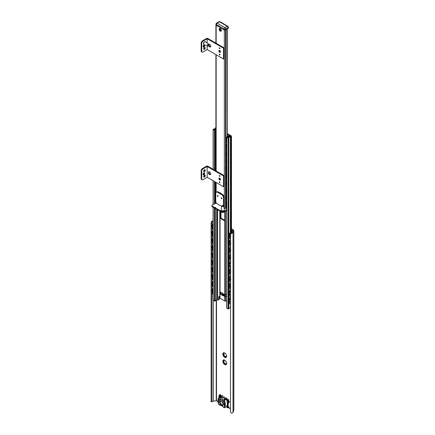 <?xml version="1.0" encoding="UTF-8"?>
<svg xmlns="http://www.w3.org/2000/svg" width="435" height="435" viewBox="0 0 435 435"><rect width="100%" height="100%" fill="white"/><g stroke="black" fill="none" stroke-linecap="round" stroke-linejoin="round"><path stroke-width="0.65" d="M231.485 228.881L233.524 230.061A1.104 0.636 180 0 1 233.845 230.506A1.104 0.636 180 0 1 233.807 230.675L233.019 232.377A2.643 1.528 180 0 1 231.621 233.35L231.556 232.817A1.816 1.049 0 0 0 232.219 232.252L233.019 230.506L231.485 229.555M223.356 353.715A2.751 1.588 -120 0 0 223.372 354.019L223.574 354.286A0.772 0.446 60 0 1 224.204 354.938A0.772 0.446 60 0 1 224.117 355.645A0.772 0.446 60 0 1 224.107 355.656L223.672 355.906M224.09 355.661L224.117 355.939A2.751 1.588 -120 0 0 224.558 356.482M224.857 356.314A0.772 0.446 60 0 1 224.917 356.265A0.772 0.446 60 0 1 225.303 356.303A0.772 0.446 60 0 1 225.836 357.097L225.906 357.646A2.751 1.588 60 0 1 225.46 357.684L225.303 356.303L223.976 356.825A2.751 1.588 60 0 1 223.53 356.276L224.117 355.645M224.199 352.828A0.772 0.446 60 0 1 224.204 353.476A0.772 0.446 60 0 1 224.117 353.557A0.772 0.446 60 0 1 224.107 353.563L223.53 352.709A2.751 1.588 60 0 1 223.976 352.671L224.15 352.818A2.615 1.512 60 0 1 225.286 353.47L225.46 353.524A2.751 1.588 60 0 1 225.906 354.079L225.961 354.308A2.615 1.512 60 0 1 226.526 355.77L226.651 355.993A2.751 1.588 60 0 1 226.651 356.586L226.401 356.205L225.993 357.331M224.199 360.022A0.772 0.446 60 0 1 224.204 360.669A0.772 0.446 60 0 1 224.117 360.751A0.772 0.446 60 0 1 224.107 360.756L223.53 359.903A2.751 1.588 60 0 1 223.976 359.865L224.15 360.011A2.615 1.512 60 0 1 225.286 360.669L225.46 360.724A2.751 1.588 60 0 1 225.906 361.273L225.961 361.501A2.615 1.512 60 0 1 226.526 362.969L226.651 363.192A2.751 1.588 60 0 1 226.651 363.785L226.401 363.399L225.906 364.84A2.751 1.588 60 0 1 225.46 364.878L225.303 363.497A0.772 0.446 60 0 1 225.836 364.296L225.993 364.525M223.356 360.909A2.751 1.588 -120 0 0 223.372 361.219L223.574 361.48A0.772 0.446 60 0 1 224.204 362.132A0.772 0.446 60 0 1 224.117 362.844A0.772 0.446 60 0 1 224.107 362.85L223.672 363.1M224.09 362.861L224.117 363.133A2.751 1.588 -120 0 0 224.558 363.682M224.857 363.508A0.772 0.446 60 0 1 224.917 363.459A0.772 0.446 60 0 1 225.303 363.497L223.976 364.024A2.751 1.588 60 0 1 223.53 363.47L224.117 362.844M222.91 361.779A2.615 1.512 60 0 0 223.476 363.241L224.204 362.132L222.791 361.556A2.751 1.588 60 0 1 222.791 360.963L224.204 360.669M226.657 363.693L226.401 363.399M226.657 356.499L226.401 356.205M222.91 354.579A2.615 1.512 60 0 0 223.476 356.047L224.204 354.938L222.791 354.356A2.751 1.588 60 0 1 222.791 353.764L224.204 353.476M226.526 363.867A2.615 1.512 60 0 1 225.961 364.671M225.286 364.731A2.615 1.512 60 0 1 224.15 364.079M225.286 357.537A2.615 1.512 60 0 1 224.15 356.879M222.91 353.682A2.615 1.512 60 0 1 223.476 352.877M212.302 401.603L211.937 401.326L212.302 401.603A1.816 1.049 180 0 1 213.286 401.217L216.233 400.76L217.881 401.597M228.408 407.677L230.479 408.873M222.91 360.881A2.615 1.512 60 0 1 223.476 360.071M226.526 356.667A2.615 1.512 60 0 1 225.961 357.478M211.111 401.287L211.111 223.193L211.937 223.226L211.937 401.326L211.111 401.287L211.377 401.565M211.937 223.226L212.302 221.703L211.377 221.665L211.111 223.193M213.112 221.35A1.816 1.049 0 0 0 212.302 221.703M233.807 410.243A1.104 0.636 0 0 1 233.845 410.406A1.104 0.636 0 0 1 233.807 410.569L233.019 412.271A2.643 1.528 0 0 1 231.621 413.25L230.501 412.206M230.485 412.119L230.534 234.405L231.621 233.35M230.479 412.027L230.534 234.405M211.377 221.665A2.643 1.528 180 0 1 213.068 220.86L213.112 220.855M231.556 232.817L230.479 233.932M221.002 193.597A1.544 0.892 -120 0 0 220.24 192.797L220.24 192.797A1.544 0.892 -120 0 0 219.474 192.716M219.757 192.879A1.267 0.734 60 0 1 219.8 192.846A1.267 0.734 60 0 1 220.344 192.863M225.634 29.933A1.104 0.636 180 0 1 225.575 29.966L225.499 30.01A0.826 0.478 180 0 1 224.329 30.01L216.151 25.29A0.826 0.478 180 0 1 215.907 24.953A0.826 0.478 180 0 1 216.021 24.713M220.072 31.048A1.544 0.892 -120 0 0 221.328 30.532A1.544 0.892 -120 0 0 220.24 28.639A1.544 0.892 -120 0 0 219.164 29.471M221.328 30.406A1.267 0.734 60 0 1 221.067 30.885A1.267 0.734 60 0 1 220.92 30.934M219.686 28.792A1.267 0.734 60 0 1 219.8 28.688A1.267 0.734 60 0 1 220.344 28.705M227.19 136.748L227.016 29.167M224.96 208.251A0.826 0.478 0 0 0 225.499 208.109L225.575 208.066A1.104 0.636 0 0 0 225.885 207.718A1.544 0.892 180 0 1 226.097 207.392M215.907 201.394L215.907 203.053A0.826 0.478 0 0 0 215.988 203.259M202.324 40.917A1.653 0.952 120 0 0 201.155 42.94L201.155 51.036A1.653 0.952 120 0 0 201.497 51.792L202.079 52.129A1.653 0.952 -60 0 1 201.737 51.373L201.737 43.282A1.653 0.952 -60 0 1 202.906 41.254L207.19 38.78L207.19 43.147L207.19 38.78L223.552 48.225L224.134 47.888L207.778 38.443A0.826 0.478 0 0 0 206.609 38.443L202.324 40.917L202.906 41.254M223.552 48.225L223.552 59.019L207.19 49.574L202.906 52.048A1.653 0.952 -60 0 1 202.079 52.129M203.879 47.013A1.131 0.652 -60 0 1 203.319 47.067A1.131 0.652 -60 0 1 203.319 45.767A1.131 0.652 -60 0 1 204.445 45.115A1.131 0.652 -60 0 1 204.619 46.018A1.131 0.652 -60 0 1 203.879 47.013M204.466 49.372A1.131 0.652 -60 0 1 203.901 49.432A1.131 0.652 -60 0 1 203.901 48.127A1.131 0.652 -60 0 1 205.032 47.475A1.131 0.652 -60 0 1 205.206 48.377A1.131 0.652 -60 0 1 204.466 49.372M220.001 48.296L219.767 47.893M219.653 47.806A0.517 0.299 60 0 1 219.653 48.649A0.517 0.299 60 0 1 219.653 47.806M219.767 54.19L220.001 54.593M219.653 54.946A0.517 0.299 60 0 1 219.653 54.103A0.517 0.299 60 0 1 219.653 54.946M209.05 44.022A1.653 0.952 -120 0 0 210.11 46.54A1.653 0.952 -120 0 0 210.594 46.697M208.523 44.261A1.653 0.952 60 0 1 208.702 44.098A1.653 0.952 60 0 1 210.355 45.05A1.653 0.952 60 0 1 210.355 46.958A1.653 0.952 60 0 1 209.529 46.877A1.653 0.952 60 0 1 208.534 45.67M219.463 50.368A1.131 0.652 -120 0 0 220.24 51.961A1.131 0.652 -120 0 0 220.431 52.042M219.653 52.298A1.131 0.652 60 0 1 218.919 51.303A1.131 0.652 60 0 1 219.093 50.395A1.131 0.652 60 0 1 220.219 51.047A1.131 0.652 60 0 1 220.219 52.352A1.131 0.652 60 0 1 219.653 52.298M203.107 46.757A1.131 0.652 120 0 0 203.297 46.675A1.131 0.652 120 0 0 204.075 45.088M203.689 49.122A1.131 0.652 120 0 0 203.879 49.035A1.131 0.652 120 0 0 204.657 47.448M207.19 49.574L207.19 45.844L207.19 49.574M223.552 59.019L224.134 58.681L224.134 47.888M204.662 41.82A1.653 0.952 -60 0 1 205.489 41.738A1.653 0.952 -60 0 1 205.565 41.793L208.561 44.288A0.984 0.566 -60 0 0 208.022 44.305A0.984 0.566 -60 0 0 207.37 45.218A0.984 0.566 -60 0 0 207.582 45.985L203.923 44.636A1.653 0.952 -60 0 1 203.836 44.598A1.653 0.952 -60 0 1 203.58 43.272A1.653 0.952 -60 0 1 204.662 41.82M223.552 175.952L207.19 166.507L207.19 177.301L223.552 186.745L223.552 175.952L224.134 175.615L207.778 166.17A0.826 0.478 0 0 0 206.609 166.17L202.324 168.644A1.653 0.952 120 0 0 201.155 170.667L201.155 178.763A1.653 0.952 120 0 0 201.497 179.519L202.079 179.856A1.653 0.952 -60 0 1 201.737 179.1L201.737 171.009A1.653 0.952 -60 0 1 202.906 168.981L207.19 166.507L207.19 177.301L202.906 179.775A1.653 0.952 -60 0 1 202.079 179.856M203.879 174.739A1.131 0.652 -60 0 1 203.319 174.794A1.131 0.652 -60 0 1 203.319 173.494A1.131 0.652 -60 0 1 204.445 172.842A1.131 0.652 -60 0 1 204.619 173.744A1.131 0.652 -60 0 1 203.879 174.739M204.466 177.099A1.131 0.652 -60 0 1 203.901 177.159A1.131 0.652 -60 0 1 203.901 175.854A1.131 0.652 -60 0 1 205.032 175.202A1.131 0.652 -60 0 1 205.206 176.104A1.131 0.652 -60 0 1 204.466 177.099M204.466 171.705A1.131 0.652 -60 0 1 203.901 171.76A1.131 0.652 -60 0 1 203.901 170.455A1.131 0.652 -60 0 1 205.032 169.802A1.131 0.652 -60 0 1 205.206 170.71A1.131 0.652 -60 0 1 204.466 171.705M220.001 176.023L219.767 175.62M219.653 175.533A0.517 0.299 60 0 1 219.653 176.376A0.517 0.299 60 0 1 219.653 175.533M219.767 181.917L220.001 182.319M219.653 182.673A0.517 0.299 60 0 1 219.653 181.83A0.517 0.299 60 0 1 219.653 182.673M209.05 171.749A1.653 0.952 -120 0 0 210.11 174.266A1.653 0.952 -120 0 0 210.594 174.424M209.529 174.604A1.653 0.952 60 0 1 208.447 173.146A1.653 0.952 60 0 1 208.702 171.825A1.653 0.952 60 0 1 210.355 172.777A1.653 0.952 60 0 1 210.355 174.685A1.653 0.952 60 0 1 209.529 174.604M219.463 178.094A1.131 0.652 -120 0 0 220.24 179.688A1.131 0.652 -120 0 0 220.431 179.769M219.653 180.025A1.131 0.652 60 0 1 218.919 179.03A1.131 0.652 60 0 1 219.093 178.122A1.131 0.652 60 0 1 220.219 178.774A1.131 0.652 60 0 1 220.219 180.079A1.131 0.652 60 0 1 219.653 180.025M203.107 174.484A1.131 0.652 120 0 0 203.297 174.402A1.131 0.652 120 0 0 204.075 172.815M203.689 176.849A1.131 0.652 120 0 0 203.879 176.762A1.131 0.652 120 0 0 204.657 175.174M203.689 171.45A1.131 0.652 120 0 0 203.879 171.368A1.131 0.652 120 0 0 204.657 169.775M223.552 186.745L224.134 186.408L224.134 175.615M217.821 195.63L218.055 196.038M218.076 196.18A0.517 0.299 60 0 1 217.342 195.755A0.517 0.299 60 0 1 218.076 196.18M221.953 198.284L221.719 197.881M221.236 198.007A0.517 0.299 60 0 1 221.953 198.534A0.517 0.299 60 0 1 221.236 198.007M215.564 208.224A0.549 0.315 0 0 0 214.787 208.224L214.787 207.549A0.549 0.315 180 0 1 215.564 208.001L215.564 208.675L221.605 212.16A1.653 0.952 0 0 0 223.938 212.16L223.938 211.486A1.653 0.952 180 0 1 221.605 211.486L215.564 208.001M224.052 207.729L226.08 208.898A1.653 0.952 180 0 1 226.564 209.572A1.653 0.952 180 0 1 226.08 210.246L223.938 211.486M216.929 191.922L222.383 195.07L223.552 197.093L224.134 196.756L222.965 194.733L217.511 191.585L215.76 192.596L215.76 201.139L216.151 203.161L221.719 206.38L216.151 203.161L212.449 204.852A1.653 0.952 180 0 0 211.965 205.527A1.653 0.952 180 0 0 212.449 206.201L214.787 207.549M214.787 208.224L212.449 206.875L212.449 206.201M211.965 205.527L211.965 206.201A1.653 0.952 0 0 0 212.449 206.875M226.08 210.246L226.08 210.921A1.653 0.952 0 0 0 226.564 210.246L226.564 209.572M226.08 210.921L223.938 212.16M222.965 194.733L222.383 195.07M223.938 202.487L224.134 202.824L223.552 203.161L223.552 205.581M223.552 203.161L223.411 202.699L224.134 202.378L224.134 200.127L223.552 200.464L223.552 202.715M223.552 200.464L223.411 200.002L224.134 199.676L224.134 196.756M223.552 197.093L223.552 200.013M223.938 199.79L224.134 200.127M224.134 202.824L224.134 205.298L223.585 205.619L223.748 205.94M223.748 205.967L224.416 209.817A1.653 0.952 180 0 1 224.422 209.909A1.653 0.952 180 0 1 223.568 210.747A1.653 0.952 180 0 1 221.121 209.909A1.653 0.952 180 0 1 221.127 209.817L221.79 205.967C222.524 205.135 223.177 205.135 223.748 205.967A0.984 0.566 180 0 1 223.247 206.522A0.984 0.566 180 0 1 222.231 206.5A0.984 0.566 180 0 1 221.79 205.967M219.283 296.518A1.104 0.636 -120 0 0 219.267 296.708L219.267 299.41L218.68 299.748L218.68 297.045A1.104 0.636 60 0 1 218.908 296.545A1.104 0.636 60 0 1 219.463 296.599L219.805 296.795M219.833 297.823A0.826 0.478 -0 0 0 219.805 297.948A0.826 0.478 -0 0 0 220.045 298.285L224.721 300.982A0.826 0.478 -0 0 0 225.515 301.107L226.711 300.922M219.267 299.41L218.68 299.748M224.052 295.914L224.052 295.898A0.881 0.511 180 0 1 224.052 295.898A0.881 0.511 180 0 0 224.166 296.17L222.769 295.36A0.549 0.315 60 0 1 221.991 294.908L220.594 294.103A0.881 0.511 -0 0 1 220.414 294.022L220.023 293.799A0.826 0.478 -0 0 1 219.784 293.462A0.826 0.478 -0 0 1 219.811 293.331M227.282 133.616A0.826 0.478 180 0 1 227.483 133.703L231.241 135.872A0.826 0.478 180 0 1 231.485 136.209A0.826 0.478 180 0 1 231.241 136.546L230.865 136.764A0.826 0.478 180 0 1 230.387 136.9A1.816 1.049 -0 0 0 228.805 137.884L228.125 138.074L226.82 137.319L227.228 136.862A1.544 0.892 -0 0 0 228.75 136.052A0.826 0.478 180 0 1 228.984 135.758L229.354 135.589L229.876 135.905L229.571 136.095A2.371 1.365 180 0 1 229.31 136.606L228.31 137.183L229.321 136.612A2.643 1.528 180 0 1 230.278 136.427L230.659 136.209L227.282 134.257M226.82 307.909L228.125 308.975L228.805 308.785A1.816 1.049 180 0 1 230.387 307.801A0.826 0.478 -0 0 0 230.479 307.79M224.036 294.294L224.036 294.631A0.549 0.315 60 0 1 223.258 294.18L221.855 294.158L222.579 294.571A0.549 0.315 -120 0 0 222.965 295.251M224.052 295.425L223.356 295.022L222.769 295.36M221.991 294.908L222.579 294.571M222.383 292.885L221.991 293.114A0.549 0.315 60 0 1 222.769 293.56L224.721 294.685A0.826 0.478 -0 0 0 225.515 294.81L226.711 294.625L225.504 294.821A0.826 0.478 180 0 1 224.699 294.696L224.308 294.473A0.881 0.511 180 0 1 224.166 294.37M224.721 294.685L224.721 220.48A0.549 0.315 60 0 1 224.329 220.703L220.436 218.457A0.549 0.315 60 0 1 220.045 217.777L220.045 211.258M219.833 291.526A0.826 0.478 -0 0 0 219.805 291.651A0.826 0.478 -0 0 0 220.045 291.988L221.991 293.114M220.627 211.595L220.627 217.44A0.549 0.315 -120 0 0 221.018 218.12L224.721 220.251M220.594 292.304A0.881 0.511 180 0 1 220.414 292.222L220.023 291.999A0.826 0.478 180 0 1 219.784 291.662A0.826 0.478 180 0 1 219.805 291.553M224.166 296.17A0.881 0.511 -0 0 0 224.308 296.273L224.699 296.496A0.826 0.478 -0 0 0 225.504 296.621L226.711 296.425M221.855 294.158L221.067 294.174A0.881 0.511 180 0 1 220.594 294.103M217.527 299.53L218.5 300.09M224.329 220.703L224.721 220.48L224.721 211.709M213.21 300.096L214.515 301.118L215.309 300.884A1.544 0.892 180 0 1 216.712 300.003A0.826 0.478 -0 0 0 217.223 299.867L217.511 299.655M215.907 128.575A2.643 1.528 180 0 1 215.744 128.771L214.743 129.353A2.643 1.528 180 0 1 214.363 129.451L214.591 129.586A2.371 1.365 180 0 1 214.754 129.358L215.755 128.776A2.371 1.365 180 0 1 215.907 128.738M215.907 129.287A1.544 0.892 -0 0 0 215.309 129.983L214.515 130.217L213.21 129.461L213.541 129.07A1.816 1.049 -0 0 0 215.243 128.156A0.826 0.478 180 0 1 215.483 127.879L215.858 127.662A0.826 0.478 180 0 1 215.907 127.634M229.571 136.541L229.571 136.095M228.31 137.199L228.31 137.183A2.371 1.365 180 0 1 227.913 137.275L228.141 137.406A2.643 1.528 180 0 1 228.321 137.188M228.027 28.552L228.027 27.65A1.104 0.636 0 0 0 228.353 27.204L228.315 28.264A1.104 0.636 180 0 1 228.027 28.552L225.694 29.901A1.104 0.636 180 0 1 224.134 29.901L216.347 25.404A1.104 0.636 180 0 1 216.021 24.953L216.021 24.055A1.104 0.636 0 0 0 216.347 24.501L224.134 28.998A1.104 0.636 -60 0 1 224.911 27.65A1.104 0.636 60 0 1 225.694 28.998L228.027 27.65A1.104 0.636 -120 0 0 227.249 26.301A1.104 0.636 -60 0 1 227.799 26.247L220.012 21.75A1.104 0.636 120 0 0 219.463 21.804L227.249 26.301L224.911 27.65L217.125 23.153A1.104 0.636 120 0 0 216.347 24.501L216.347 25.404M219.463 29.765A0.718 0.413 -120 0 0 219.969 30.64A0.718 0.413 -120 0 0 220.474 30.352A0.718 0.413 -120 0 0 219.969 29.471A0.718 0.413 -120 0 0 219.463 29.765M226.798 406.921L228.027 407.899A0.962 0.555 -120 0 0 228.223 407.459L228.223 403.125A1.653 0.952 60 0 1 228.565 402.364A1.653 0.952 60 0 1 228.587 402.353A0.44 0.359 -112.6 0 0 228.631 402.337A1.517 0.875 -120 0 0 228.69 402.304A1.517 0.875 -120 0 0 228.924 401.092A1.517 0.875 -120 0 0 227.935 399.76L226.51 398.938L226.504 399.651A8.26 4.769 60 0 1 226.863 400.673L227.075 401.472A8.26 4.769 60 0 1 226.504 406.578L224.232 407.72L224.694 407.59L223.421 407.193A1.104 0.636 -60 0 1 223.193 406.692L219.626 404.632A1.104 0.636 120 0 0 219.849 405.132A1.104 0.636 120 0 0 220.404 405.077L223.193 406.692L224.139 407.687L224.688 407.426A8.26 4.769 -120 0 0 224.879 401.978L224.493 402.043A7.988 4.611 60 0 1 224.319 407.339L224.232 407.72L224.498 407.448M224.319 407.339L223.835 407.203M224.199 400.222L224.514 402.054M224.879 401.978L224.357 400.156M219.626 404.632L218.984 404.403L219.088 404.751L218.5 403.979A7.988 4.611 60 0 1 218.321 398.482L219.653 399.248A2.202 1.272 60 0 1 219.648 399.493L219.436 401.57A2.811 1.62 -120 0 0 221.41 405.257A2.811 1.62 -120 0 0 223.383 403.849L223.171 401.527A2.202 1.272 60 0 1 223.16 401.277L224.493 402.043M218.517 403.87L218.261 398.27M218.984 404.403L218.5 403.979M219.088 404.751L219.463 404.947M219.273 397.269L219.55 397.476L218.995 397.269L218.305 398.465L218.995 397.269M221.051 396.057L218.963 397.318M219.822 397.699L219.653 399.248L220.436 399.297L219.931 398.085M221.883 400.336L222.057 398.596A2.751 1.588 -120 0 0 221.812 397.079L220.137 398.047L219.969 397.721L221.709 396.655L220.083 397.655M223.65 399.798L225.205 398.77M223.525 399.77L223.372 400.069L223.525 399.77M223.16 400.874L223.372 400.069M223.003 401.043L223.525 399.749M222.85 395.834L219.958 397.503L219.572 397.503L219.626 397.15L219.958 397.503M221.812 397.079L221.709 396.78M226.488 406.6L226.869 407.138A0.549 0.315 -120 0 0 226.504 406.578M219.332 397.144L221.366 395.97L220.991 396.1L221.366 395.97L219.947 395.149L219.637 395.687L220.665 396.28M223.835 399.95L223.911 399.624L224.242 399.977L223.835 399.95M227.135 398.308L224.242 399.977M230.267 236.346L229.283 237.216L228.761 236.645A1.854 0.903 -66.9 0 1 228.761 235.634L229.272 234.982M230.479 233.905A1.952 0.946 113.1 0 0 229.555 235.09L229.555 235.09A1.952 0.946 113.1 0 0 229.245 236.091L229.245 238.255A1.104 0.533 113.1 0 0 229.468 238.755A1.104 0.533 113.1 0 0 229.903 238.641L230.479 238.195M231.485 230.593L232.355 231.328L229.903 233.247A1.104 0.533 113.1 0 0 229.245 234.655L229.245 236.83A1.952 0.946 113.1 0 0 229.549 237.336L230.664 236.205M230.92 235.939L230.186 236.45M212.818 225.901L212.933 227.728M213.112 225.488L212.884 226.086M212.786 226.407A1.854 1.218 -52 0 0 212.786 227.423L212.856 227.733A1.952 1.278 -52 0 1 212.851 225.493L212.786 227.423L213.112 227.842M213.237 227.532L212.856 227.739A1.952 1.278 -52 0 0 213.009 227.809A1.952 1.278 -52 0 0 213.085 227.831A1.957 1.283 128 0 1 212.432 227.168A1.957 1.283 -52 0 1 212.432 226.412L212.236 224.835A1.104 0.723 -52 0 1 213.112 223.563M212.655 227.581L213.215 227.521M230.425 243.361L229.283 244.416L228.761 243.839A1.854 0.903 -66.9 0 1 228.761 242.828L229.272 242.175M230.479 241.104A1.952 0.946 113.1 0 0 229.555 242.284L229.555 242.284A1.952 0.946 113.1 0 0 229.245 243.29L229.245 245.449A1.104 0.533 113.1 0 0 229.468 245.949A1.104 0.533 113.1 0 0 229.903 245.84L230.479 245.389M229.245 244.013A1.952 0.946 113.1 0 0 229.549 244.535L230.664 243.399M230.92 243.138L230.186 243.643L230.92 243.138M212.818 233.095L212.933 234.927M213.112 232.681L212.884 233.28M212.786 233.606A1.854 1.218 -52 0 0 212.786 234.617L213.009 235.003A1.952 1.278 -52 0 1 212.856 234.933L212.856 234.933A1.952 1.278 -52 0 1 212.851 232.692L212.786 234.617L212.856 234.933L213.237 234.726M212.655 234.775L213.215 234.721M230.267 250.734L229.283 251.609L228.761 251.038A1.854 0.903 -66.9 0 1 228.761 250.022L229.272 249.375M230.479 247.189L229.903 247.635A1.104 0.533 113.1 0 0 229.245 249.048L229.245 250.484A1.952 0.946 113.1 0 1 229.549 249.489L229.555 249.483A1.952 0.946 113.1 0 1 230.479 248.298M229.354 253.05A1.104 0.533 -66.9 0 1 229.201 253.034A1.104 0.533 -66.9 0 1 228.979 252.534L229.245 252.643L229.245 251.223A1.952 0.946 113.1 0 0 229.549 251.729L230.664 250.593M230.92 250.332L230.186 250.843M212.818 240.289L212.933 242.121M212.786 240.8L212.786 241.811A1.854 1.218 -52 0 1 212.786 240.8L212.884 240.479M212.862 242.132L213.237 241.925L212.862 242.132L212.786 241.811L213.009 242.197A1.952 1.278 -52 0 1 212.856 242.126L212.856 242.126A1.952 1.278 -52 0 1 212.851 239.886L212.856 239.881A1.952 1.278 -52 0 1 213.112 239.554A1.957 1.283 128 0 0 212.432 240.8A1.957 1.283 -52 0 0 212.432 241.555L212.236 241.403A1.957 1.283 -52 0 1 212.236 240.647L212.236 239.228A1.104 0.723 -52 0 1 213.112 237.956M212.655 241.974L213.215 241.914M230.267 257.933L229.283 258.809L228.761 258.232A1.854 0.903 -66.9 0 1 228.761 257.221L229.272 256.568M230.479 255.497A1.952 0.946 113.1 0 0 229.555 256.677L229.555 256.677A1.952 0.946 113.1 0 0 229.245 257.678L229.245 259.842A1.104 0.533 113.1 0 0 229.468 260.342A1.104 0.533 113.1 0 0 229.903 260.228L230.479 259.782M230.479 254.383L229.903 254.834A1.104 0.533 113.1 0 0 229.245 256.242L229.245 258.417A1.952 0.946 113.1 0 0 229.549 258.923L230.664 257.792M230.92 257.525L230.186 258.037M212.818 247.488L212.933 249.315M213.112 247.075L212.884 247.673M212.786 247.999A1.854 1.218 -52 0 0 212.786 249.01L212.856 249.32A1.952 1.278 -52 0 1 212.851 247.08L212.786 249.01L213.112 249.429M213.237 249.119L212.856 249.326A1.952 1.278 -52 0 0 213.009 249.396A1.952 1.278 -52 0 0 213.085 249.418A1.957 1.283 128 0 1 212.432 248.755A1.957 1.283 -52 0 1 212.432 247.999L212.236 246.422A1.104 0.723 -52 0 1 213.112 245.15M212.655 249.168L213.215 249.108M229.642 265.785L229.283 266.002L228.761 265.432A1.854 0.903 -66.9 0 1 228.761 264.415L229.272 263.768M230.479 262.691A1.952 0.946 113.1 0 0 229.555 263.871L229.555 263.871A1.952 0.946 113.1 0 0 229.245 264.877L229.245 267.036A1.104 0.533 113.1 0 0 229.468 267.541A1.104 0.533 113.1 0 0 229.903 267.427L230.479 266.976M229.653 265.801L229.549 266.122L229.348 265.611L229.549 266.122A1.952 0.946 113.1 0 0 230.289 266.013M212.818 254.682L212.933 256.514M213.112 254.268L212.884 254.867M212.786 255.193A1.854 1.218 -52 0 0 212.786 256.204L213.009 256.59A1.952 1.278 -52 0 1 212.856 256.519L212.856 256.519A1.952 1.278 -52 0 1 212.851 254.279L212.786 256.204L212.856 256.519L213.237 256.313M212.655 256.367L213.215 256.307M230.267 272.326L229.283 273.196L228.761 272.625A1.854 0.903 -66.9 0 1 228.761 271.614L229.272 270.962M230.479 268.776L229.903 269.221A1.104 0.533 113.1 0 0 229.245 270.635L229.245 272.071A1.952 0.946 113.1 0 1 229.549 271.076L229.555 271.07A1.952 0.946 113.1 0 1 230.479 269.885M229.354 274.643A1.104 0.533 -66.9 0 1 229.201 274.621A1.104 0.533 -66.9 0 1 228.979 274.121L229.245 274.235L229.245 272.81A1.952 0.946 113.1 0 0 229.549 273.316L230.664 272.179M230.92 271.918L230.186 272.43M212.818 261.881L212.933 263.708M212.786 262.387L212.786 263.403A1.854 1.218 -52 0 1 212.786 262.387L212.884 262.066M213.237 263.512L212.862 263.719L212.786 263.403L213.009 263.789A1.952 1.278 -52 0 1 212.856 263.713L212.856 263.713A1.952 1.278 -52 0 1 212.851 261.473L212.856 261.468A1.952 1.278 -52 0 1 213.112 261.141A1.957 1.283 128 0 0 212.432 262.392A1.957 1.283 -52 0 0 212.432 263.148L212.236 262.99A1.957 1.283 -52 0 1 212.236 262.234L212.236 260.815A1.104 0.723 -52 0 1 213.112 259.543M212.655 263.561L213.215 263.501M230.425 279.341L229.283 280.396L228.761 279.819A1.854 0.903 -66.9 0 1 228.761 278.808L229.272 278.155M230.479 277.084A1.952 0.946 113.1 0 0 229.555 278.264L229.555 278.264A1.952 0.946 113.1 0 0 229.245 279.265L229.245 281.429A1.104 0.533 113.1 0 0 229.468 281.929A1.104 0.533 113.1 0 0 229.903 281.815L230.479 281.369M230.479 275.969L229.903 276.421A1.104 0.533 113.1 0 0 229.245 277.829L229.245 280.01A1.952 0.946 113.1 0 0 229.549 280.51L230.664 279.379M230.92 279.118L230.186 279.623L230.92 279.118M212.818 269.075L212.933 270.907M213.112 268.661L212.884 269.26M212.851 270.907A1.952 1.278 -52 0 1 212.851 268.672L212.786 270.597L213.112 271.016M212.786 269.586A1.854 1.218 -52 0 0 212.786 270.597L212.845 270.913L213.237 270.706M212.655 270.755L213.215 270.7M230.425 286.534L229.283 287.589L228.761 287.018A1.854 0.903 -66.9 0 1 228.761 286.002L229.272 285.355M230.479 284.278A1.952 0.946 113.1 0 0 229.555 285.463L229.555 285.463A1.952 0.946 113.1 0 0 229.245 286.464L229.245 288.622A1.104 0.533 113.1 0 0 229.468 289.128A1.104 0.533 113.1 0 0 229.903 289.014L230.479 288.563M229.245 287.187A1.952 0.946 113.1 0 0 229.549 287.709L230.664 286.573M230.92 286.312L230.186 286.817L230.92 286.312M212.813 276.268L212.933 278.101M213.112 275.861L212.884 276.459M212.786 276.78A1.854 1.218 -52 0 0 212.786 277.791L213.009 278.177A1.952 1.278 -52 0 1 212.856 278.106L212.856 278.106A1.952 1.278 -52 0 1 212.851 275.866L212.786 277.791L212.856 278.106L213.237 277.9L212.862 278.112M212.655 277.954L213.215 277.894M229.354 296.23A1.104 0.533 -66.9 0 1 229.201 296.208A1.104 0.533 -66.9 0 1 228.979 295.708L229.245 295.822L229.245 294.397A1.952 0.946 113.1 0 0 229.549 294.903L229.653 294.582L229.283 294.783L228.761 294.212A1.854 0.903 -66.9 0 1 228.761 293.201L229.272 292.548M230.479 290.362L229.903 290.814A1.104 0.533 113.1 0 0 229.245 292.222L229.245 293.641A1.952 0.946 113.1 0 1 229.549 292.663L229.555 292.657A1.952 0.946 113.1 0 1 230.479 291.472M212.818 283.468L212.933 285.295M212.786 283.979L212.786 284.99A1.854 1.218 -52 0 1 212.786 283.979L212.884 283.653M212.862 285.306L213.237 285.099L212.862 285.306L212.786 284.99L213.009 285.376A1.952 1.278 -52 0 1 212.856 285.306L212.856 285.306A1.952 1.278 -52 0 1 212.851 283.06L212.856 283.054A1.952 1.278 -52 0 1 213.112 282.734A1.957 1.283 128 0 0 212.432 283.979A1.957 1.283 -52 0 0 212.432 284.735L212.236 284.577A1.957 1.283 -52 0 1 212.236 283.827L212.236 282.402A1.104 0.723 -52 0 1 213.112 281.13M212.655 285.148L213.215 285.088M212.856 225.488L212.856 225.488A1.952 1.278 -52 0 1 213.112 225.161A1.957 1.283 128 0 0 212.432 226.412L212.236 224.835M229.549 237.336L229.348 236.83L229.549 237.336A1.952 0.946 113.1 0 0 230.479 237.08M212.845 232.681L212.856 232.681A1.952 1.278 -52 0 1 213.112 232.361M229.549 244.535L229.348 244.024L229.549 244.535A1.952 0.946 113.1 0 0 230.479 244.28M229.549 251.729L229.348 251.223L229.549 251.729A1.952 0.946 113.1 0 0 230.479 251.474M212.856 247.075L212.856 247.075A1.952 1.278 -52 0 1 213.112 246.754A1.957 1.283 128 0 0 212.432 247.999L212.236 246.422M229.549 258.923L229.348 258.417L229.549 258.923A1.952 0.946 113.1 0 0 230.479 258.667M212.856 254.268L212.856 254.268A1.952 1.278 -52 0 1 213.112 253.948M229.549 273.316L229.348 272.81L229.549 273.316A1.952 0.946 113.1 0 0 230.479 273.06M229.549 280.51L229.348 280.004L229.549 280.51A1.952 0.946 113.1 0 0 230.479 280.254M212.856 275.861L212.856 275.861A1.952 1.278 -52 0 1 213.112 275.534M229.549 287.709L229.348 287.203L229.549 287.709A1.952 0.946 113.1 0 0 230.479 287.453M229.549 294.903L229.348 294.397L229.549 294.903A1.952 0.946 113.1 0 0 230.289 294.799M212.552 228.989A1.104 0.723 -52 0 1 212.443 228.924A1.104 0.723 -52 0 1 212.236 228.435L212.236 227.01A1.957 1.283 -52 0 1 212.236 226.254M232.067 231.235L229.636 233.133A1.104 0.533 -66.9 0 0 228.979 234.541L229.245 236.091M229.354 238.663A1.104 0.533 -66.9 0 1 229.201 238.641A1.104 0.533 -66.9 0 1 228.979 238.141L229.245 238.255M229.245 236.075A1.957 0.952 -66.9 0 0 229.245 236.83L228.979 236.716L228.979 238.141M228.979 236.716A1.957 0.952 -66.9 0 1 228.979 235.966A1.952 0.946 -66.9 0 0 228.951 236.461M212.552 236.183A1.104 0.723 -52 0 1 212.443 236.118A1.104 0.723 -52 0 1 212.236 235.629L212.432 234.362A1.957 1.283 -52 0 1 212.432 233.606L212.236 232.029A1.104 0.723 -52 0 1 213.112 230.757M230.479 239.669L229.636 240.327A1.104 0.533 -66.9 0 0 228.979 241.74L229.245 243.29M229.354 245.857A1.104 0.533 -66.9 0 1 229.201 245.84A1.104 0.533 -66.9 0 1 228.979 245.335L229.245 245.449M230.479 239.989L229.903 240.441A1.104 0.533 113.1 0 0 229.245 241.849L228.979 245.335M228.979 243.915A1.957 0.952 -66.9 0 1 228.979 243.16A1.952 0.946 -66.9 0 0 228.951 243.66M212.552 243.377A1.104 0.723 -52 0 1 212.443 243.317A1.104 0.723 -52 0 1 212.236 242.828L212.236 241.403M230.479 246.868L229.636 247.52A1.104 0.533 -66.9 0 0 228.979 248.934L229.245 250.484A1.957 0.952 -66.9 0 0 229.245 251.223L228.979 251.109L228.979 252.534M228.979 251.109A1.957 0.952 -66.9 0 1 228.979 250.353A1.952 0.946 -66.9 0 0 228.951 250.854M212.552 250.576A1.104 0.723 -52 0 1 212.443 250.511A1.104 0.723 -52 0 1 212.236 250.022L212.236 248.602A1.957 1.283 -52 0 1 212.236 247.847M230.479 254.062L229.636 254.72A1.104 0.533 -66.9 0 0 228.979 256.128L229.245 257.678M229.354 260.25A1.104 0.533 -66.9 0 1 229.201 260.228A1.104 0.533 -66.9 0 1 228.979 259.728L229.245 259.842M229.245 257.667A1.957 0.952 -66.9 0 0 229.245 258.417L228.979 258.308L228.979 259.728M228.979 258.308A1.957 0.952 -66.9 0 1 228.979 257.553A1.952 0.946 -66.9 0 0 228.951 258.047M212.552 257.77A1.104 0.723 -52 0 1 212.443 257.705A1.104 0.723 -52 0 1 212.236 257.215L212.432 255.949A1.957 1.283 -52 0 1 212.432 255.193L212.236 253.621A1.104 0.723 -52 0 1 213.112 252.343M230.479 261.261L229.636 261.913A1.104 0.533 -66.9 0 0 228.979 263.327L229.245 264.877M229.354 267.443A1.104 0.533 -66.9 0 1 229.201 267.427A1.104 0.533 -66.9 0 1 228.979 266.921L229.245 267.036M230.479 261.582L229.903 262.028A1.104 0.533 113.1 0 0 229.245 263.441L228.979 266.921M228.979 265.502A1.957 0.952 -66.9 0 1 228.979 264.746A1.952 0.946 -66.9 0 0 228.951 265.247M212.552 264.969A1.104 0.723 -52 0 1 212.443 264.904A1.104 0.723 -52 0 1 212.236 264.415L212.236 262.99M230.479 268.455L229.636 269.113A1.104 0.533 -66.9 0 0 228.979 270.521L229.245 272.071A1.957 0.952 -66.9 0 0 229.245 272.81L228.979 272.696L228.979 274.121M228.979 272.696A1.957 0.952 -66.9 0 1 228.979 271.94A1.952 0.946 -66.9 0 0 228.951 272.44M212.552 272.163A1.104 0.723 -52 0 1 212.443 272.098A1.104 0.723 -52 0 1 212.236 271.609L212.432 270.342A1.957 1.283 -52 0 1 212.432 269.586L212.236 268.009A1.104 0.723 -52 0 1 213.112 266.737M230.479 275.649L229.636 276.307A1.104 0.533 -66.9 0 0 228.979 277.715L229.245 279.265M229.354 281.837A1.104 0.533 -66.9 0 1 229.201 281.815A1.104 0.533 -66.9 0 1 228.979 281.315L229.245 281.429M229.245 279.254A1.957 0.952 -66.9 0 0 229.245 280.01L228.979 279.895L228.979 281.315M228.979 279.895A1.957 0.952 -66.9 0 1 228.979 279.139A1.952 0.946 -66.9 0 0 228.951 279.64M212.552 279.357A1.104 0.723 -52 0 1 212.443 279.297A1.104 0.723 -52 0 1 212.236 278.802L212.432 277.535A1.957 1.283 -52 0 1 212.432 276.78L212.236 275.208A1.104 0.723 -52 0 1 213.112 273.936M230.479 282.848L229.636 283.5A1.104 0.533 -66.9 0 0 228.979 284.914L229.245 286.464M229.354 289.03A1.104 0.533 -66.9 0 1 229.201 289.014A1.104 0.533 -66.9 0 1 228.979 288.514L229.245 288.622M230.479 283.169L229.903 283.615A1.104 0.533 113.1 0 0 229.245 285.028L228.979 288.514M228.979 287.089A1.957 0.952 -66.9 0 1 228.979 286.333A1.952 0.946 -66.9 0 0 228.951 286.834M212.552 286.556A1.104 0.723 -52 0 1 212.443 286.491A1.104 0.723 -52 0 1 212.236 286.002L212.236 284.577M230.479 290.042L229.636 290.7A1.104 0.533 -66.9 0 0 228.979 292.108L229.245 293.658A1.957 0.952 -66.9 0 0 229.245 294.397L228.979 294.288L228.979 295.708M228.979 294.288A1.957 0.952 -66.9 0 1 228.979 293.533M229.245 252.643A1.104 0.533 113.1 0 0 229.468 253.148A1.104 0.533 113.1 0 0 229.903 253.034L230.479 252.583M229.245 274.235A1.104 0.533 113.1 0 0 229.468 274.735A1.104 0.533 113.1 0 0 229.903 274.621L230.479 274.17M229.245 295.822A1.104 0.533 113.1 0 0 229.468 296.322A1.104 0.533 113.1 0 0 229.903 296.208L230.479 295.762M212.443 228.924L212.644 229.076A1.104 0.723 128 0 1 212.432 228.587L212.236 227.01M212.236 234.209A1.957 1.283 -52 0 1 212.236 233.454M212.236 240.647L212.236 239.228M212.443 250.511L212.644 250.663A1.104 0.723 128 0 1 212.432 250.174L212.236 248.602M212.236 255.796A1.957 1.283 -52 0 1 212.236 255.04M212.236 262.234L212.236 260.815M212.236 270.189A1.957 1.283 -52 0 1 212.236 269.434M212.236 277.383A1.957 1.283 -52 0 1 212.236 276.627M212.236 283.827L212.236 282.402M213.009 235.003A1.952 1.278 -52 0 0 213.085 235.025A1.957 1.283 128 0 1 212.432 234.362L212.432 235.781A1.104 0.723 128 0 0 212.644 236.276A1.104 0.723 128 0 0 213.112 236.368M213.112 231.023A1.104 0.723 128 0 0 212.432 232.187L212.432 233.606A1.957 1.283 128 0 1 213.112 232.35M213.085 242.23A1.957 1.283 128 0 1 212.432 241.555L212.432 242.98A1.104 0.723 128 0 0 212.644 243.469A1.104 0.723 128 0 0 213.112 243.562M213.009 256.59A1.952 1.278 -52 0 0 213.085 256.617A1.957 1.283 128 0 1 212.432 255.949L212.432 257.373A1.104 0.723 128 0 0 212.644 257.863A1.104 0.723 128 0 0 213.112 257.955M213.112 252.61A1.104 0.723 128 0 0 212.432 253.774L212.432 255.193A1.957 1.283 128 0 1 213.112 253.937M213.085 263.817A1.957 1.283 128 0 1 212.432 263.148L212.432 264.567A1.104 0.723 128 0 0 212.644 265.056A1.104 0.723 128 0 0 213.112 265.149M213.112 271.021L213.009 270.983A1.952 1.278 -52 0 0 213.085 271.005A1.957 1.283 128 0 1 212.432 270.342L212.432 271.761A1.104 0.723 128 0 0 212.644 272.25A1.104 0.723 128 0 0 213.112 272.348M213.112 266.998A1.104 0.723 128 0 0 212.432 268.167L212.432 269.586A1.957 1.283 128 0 1 213.112 268.33A1.952 1.278 -52 0 0 212.856 268.661M213.009 278.177A1.952 1.278 -52 0 0 213.085 278.204A1.957 1.283 128 0 1 212.432 277.535L212.432 278.96A1.104 0.723 128 0 0 212.644 279.449A1.104 0.723 128 0 0 213.112 279.542M213.112 274.197A1.104 0.723 128 0 0 212.432 275.36L212.432 276.78A1.957 1.283 128 0 1 213.112 275.524M213.085 285.403A1.957 1.283 128 0 1 212.432 284.735L212.432 286.154A1.104 0.723 128 0 0 212.644 286.643A1.104 0.723 128 0 0 213.112 286.741M212.644 229.076A1.104 0.723 128 0 0 213.112 229.174M213.112 223.824A1.104 0.723 128 0 0 212.432 224.987M213.112 238.217A1.104 0.723 128 0 0 212.432 239.38M212.644 250.663A1.104 0.723 128 0 0 213.112 250.761M213.112 245.411A1.104 0.723 128 0 0 212.432 246.574M213.112 259.804A1.104 0.723 128 0 0 212.432 260.967M213.112 281.391A1.104 0.723 128 0 0 212.432 282.554M229.245 244.03A1.957 0.952 -66.9 0 1 229.245 243.274M229.245 265.616A1.957 0.952 -66.9 0 1 229.245 264.861M229.245 287.203A1.957 0.952 -66.9 0 1 229.245 286.447M229.642 301.765L229.283 301.982L228.761 301.406A1.854 0.903 -66.9 0 1 228.761 300.395L229.272 299.742M230.479 298.671A1.952 0.946 113.1 0 0 229.555 299.851L229.555 299.851A1.952 0.946 113.1 0 0 229.245 300.857L229.245 303.016A1.104 0.533 113.1 0 0 229.468 303.516A1.104 0.533 113.1 0 0 229.903 303.407L230.479 302.956M229.653 301.776L229.549 302.102L229.348 301.591L229.549 302.102A1.952 0.946 113.1 0 0 230.289 301.993M212.813 290.662L212.933 292.494M213.112 290.248L212.884 290.846M212.786 292.184L213.009 292.57A1.952 1.278 -52 0 1 212.856 292.499L212.786 292.184A1.854 1.218 -52 0 1 212.786 291.173L212.786 292.184M212.851 292.494A1.952 1.278 -52 0 1 212.851 290.259L212.786 291.173M213.237 292.293L212.862 292.499M212.655 292.342L213.215 292.287M212.552 293.75A1.104 0.723 -52 0 1 212.443 293.685A1.104 0.723 -52 0 1 212.236 293.195L212.432 291.928A1.957 1.283 -52 0 1 212.432 291.173L212.236 289.601A1.104 0.723 -52 0 1 213.112 288.323M230.479 297.235L229.636 297.893A1.104 0.533 -66.9 0 0 228.979 299.307L229.245 300.857M229.354 303.423A1.104 0.533 -66.9 0 1 229.201 303.407A1.104 0.533 -66.9 0 1 228.979 302.901L229.245 303.016M230.479 297.556L229.903 298.008A1.104 0.533 113.1 0 0 229.245 299.416L228.979 302.901M228.979 301.482A1.957 0.952 -66.9 0 1 228.979 300.726A1.952 0.946 -66.9 0 0 228.951 301.227M212.236 291.776A1.957 1.283 -52 0 1 212.236 291.02M213.009 292.57A1.952 1.278 -52 0 0 213.085 292.592A1.957 1.283 128 0 1 212.432 291.928L212.432 293.348A1.104 0.723 128 0 0 212.644 293.842A1.104 0.723 128 0 0 213.112 293.935M213.112 288.59A1.104 0.723 128 0 0 212.432 289.753L212.432 291.173A1.957 1.283 128 0 1 213.112 289.917A1.952 1.278 -52 0 0 212.856 290.248M229.549 302.102A1.952 0.946 113.1 0 1 229.245 301.58A1.957 0.952 -66.9 0 1 229.245 300.841M232.078 231.213L231.485 230.86M225.77 204.499A1.479 0.854 120 0 0 225.77 204.809M226.445 204.08L226.651 203.721L226.445 204.08A1.365 0.788 -60 0 0 226.369 205.309A1.365 0.788 -60 0 0 226.445 205.402L226.651 205.521M225.77 197.3A1.479 0.854 120 0 0 225.77 197.615M226.445 196.886L226.651 196.528L226.445 196.886A1.365 0.788 -60 0 0 226.369 198.11A1.365 0.788 -60 0 0 226.445 198.202L226.651 198.322M225.77 190.106A1.479 0.854 120 0 0 225.77 190.416M226.358 190.883L226.575 191.324L226.711 190.796M226.162 191.085L226.608 190.916M226.651 189.328L226.445 189.693L226.651 189.328A1.365 0.788 -60 0 1 226.711 189.252M225.77 182.912A1.479 0.854 120 0 0 225.77 183.222M226.445 182.493L226.651 182.134L226.445 182.493A1.365 0.788 -60 0 0 226.369 183.717A1.365 0.788 -60 0 0 226.445 183.815L226.651 183.934M225.77 175.713A1.479 0.854 120 0 0 225.77 176.023M226.358 176.496L226.575 176.931L226.711 176.403L226.39 176.539M226.651 174.941L226.445 175.3L226.651 174.941A1.365 0.788 -60 0 1 226.711 174.859M225.77 168.519A1.479 0.854 120 0 0 225.77 168.829M226.358 169.297L226.575 169.737L226.711 169.21M226.162 169.498L226.608 169.329M226.651 167.741L226.445 168.106L226.651 167.741A1.365 0.788 -60 0 1 226.711 167.665M225.77 161.32A1.479 0.854 120 0 0 225.77 161.635M226.445 160.906L226.651 160.548L226.445 160.906A1.365 0.788 -60 0 0 226.369 162.13A1.365 0.788 -60 0 0 226.445 162.228L226.651 162.347M225.77 154.126A1.479 0.854 120 0 0 225.77 154.436M226.445 153.713L226.651 153.348L226.445 153.713A1.365 0.788 -60 0 0 226.369 154.936A1.365 0.788 -60 0 0 226.445 155.029L226.651 155.148M225.77 146.932A1.479 0.854 120 0 0 225.77 147.242M226.445 146.513L226.651 146.155L226.445 146.513A1.365 0.788 -60 0 0 226.369 147.737A1.365 0.788 -60 0 0 226.445 147.835L226.651 147.954M215.76 196.843A1.104 0.636 120 0 0 215.646 197.387L215.646 200.981A1.104 0.636 120 0 0 215.874 201.487A1.104 0.636 120 0 0 215.907 201.503M215.765 201.4A1.104 0.636 -60 0 1 215.64 201.351A1.104 0.636 -60 0 1 215.412 200.845L215.412 197.251A1.104 0.636 -60 0 1 215.76 196.294M226.129 207.381A1.104 0.636 -60 0 1 225.999 207.332A1.104 0.636 -60 0 1 225.77 206.826L225.77 203.232A1.104 0.636 -60 0 1 226.548 201.883L226.711 201.791M215.907 189.361A1.104 0.636 120 0 0 215.646 190.187L215.646 193.787A1.104 0.636 120 0 0 215.76 194.195A1.104 0.636 -60 0 1 215.64 194.157A1.104 0.636 -60 0 1 215.412 193.651L215.412 190.051A1.104 0.636 -60 0 1 215.907 188.926M226.129 200.182A1.104 0.636 -60 0 1 225.999 200.138A1.104 0.636 -60 0 1 225.77 199.632L225.77 196.033A1.104 0.636 -60 0 1 226.548 194.684L226.711 194.592M215.836 182.292A1.104 0.636 120 0 0 215.646 182.994L215.646 186.588A1.104 0.636 120 0 0 215.874 187.093A1.104 0.636 120 0 0 215.907 187.115M215.765 187.006A1.104 0.636 -60 0 1 215.64 186.958A1.104 0.636 -60 0 1 215.412 186.457L215.412 182.858A1.104 0.636 -60 0 1 215.602 182.156M226.129 192.988A1.104 0.636 -60 0 1 225.999 192.939A1.104 0.636 -60 0 1 225.77 192.439L225.77 188.839A1.104 0.636 -60 0 1 226.548 187.49L226.711 187.398M226.129 185.788A1.104 0.636 -60 0 1 225.999 185.745A1.104 0.636 -60 0 1 225.77 185.239L225.77 181.645A1.104 0.636 -60 0 1 226.548 180.291L226.711 180.204M215.907 167.774A1.104 0.636 120 0 0 215.646 168.601L215.646 170.716M215.646 168.601L215.412 170.58M215.412 168.465A1.104 0.636 -60 0 1 215.907 167.339M226.129 178.595A1.104 0.636 -60 0 1 225.999 178.551A1.104 0.636 -60 0 1 225.77 178.045L225.77 174.446A1.104 0.636 -60 0 1 226.548 173.097L226.711 173.005M215.907 160.575A1.104 0.636 120 0 0 215.646 161.407L215.646 165.001A1.104 0.636 120 0 0 215.874 165.507A1.104 0.636 120 0 0 215.907 165.523M215.765 165.42A1.104 0.636 -60 0 1 215.64 165.371A1.104 0.636 -60 0 1 215.412 164.87L215.412 161.271A1.104 0.636 -60 0 1 215.907 160.145M226.129 171.401A1.104 0.636 -60 0 1 225.999 171.352A1.104 0.636 -60 0 1 225.77 170.852L225.77 167.252A1.104 0.636 -60 0 1 226.548 165.904L226.711 165.811M215.907 153.381A1.104 0.636 120 0 0 215.646 154.208L215.646 157.807A1.104 0.636 120 0 0 215.874 158.313A1.104 0.636 120 0 0 215.907 158.329M215.765 158.22A1.104 0.636 -60 0 1 215.64 158.177A1.104 0.636 -60 0 1 215.412 157.671L215.412 154.072A1.104 0.636 -60 0 1 215.907 152.946M226.129 164.202A1.104 0.636 -60 0 1 225.999 164.158A1.104 0.636 -60 0 1 225.77 163.652L225.77 160.053A1.104 0.636 -60 0 1 226.548 158.704L226.711 158.612M215.907 146.187A1.104 0.636 120 0 0 215.646 147.014L215.646 150.613A1.104 0.636 120 0 0 215.874 151.114A1.104 0.636 120 0 0 215.907 151.135M215.765 151.027A1.104 0.636 -60 0 1 215.64 150.978A1.104 0.636 -60 0 1 215.412 150.477L215.412 146.878A1.104 0.636 -60 0 1 215.907 145.752M226.129 157.008A1.104 0.636 -60 0 1 225.999 156.964A1.104 0.636 -60 0 1 225.77 156.459L225.77 152.859A1.104 0.636 -60 0 1 226.548 151.51L226.711 151.418M215.907 138.988A1.104 0.636 120 0 0 215.646 139.814L215.646 143.414A1.104 0.636 120 0 0 215.874 143.92A1.104 0.636 120 0 0 215.907 143.936M215.765 143.833A1.104 0.636 -60 0 1 215.64 143.784A1.104 0.636 -60 0 1 215.412 143.278L215.412 139.684A1.104 0.636 -60 0 1 215.907 138.558M226.129 149.814A1.104 0.636 -60 0 1 225.999 149.765A1.104 0.636 -60 0 1 225.77 149.259L225.77 145.665A1.104 0.636 -60 0 1 226.548 144.317L226.711 144.224M226.129 142.615A1.104 0.636 -60 0 1 225.999 142.571A1.104 0.636 -60 0 1 225.77 142.066L225.77 138.466A1.104 0.636 -60 0 1 226.548 137.117L228.147 136.198L227.282 135.698M227.282 135.426L228.473 136.198L227.483 136.846M226.711 202.063A1.104 0.636 120 0 0 226.004 203.368L226.004 206.962A1.104 0.636 120 0 0 226.233 207.468A1.104 0.636 120 0 0 226.711 207.451M226.711 194.869A1.104 0.636 120 0 0 226.004 196.169L226.004 199.768A1.104 0.636 120 0 0 226.233 200.274A1.104 0.636 120 0 0 226.711 200.258M226.711 187.67A1.104 0.636 120 0 0 226.004 188.975L226.004 192.575A1.104 0.636 120 0 0 226.233 193.075A1.104 0.636 120 0 0 226.711 193.058M226.711 180.476A1.104 0.636 120 0 0 226.004 181.776L226.004 185.375A1.104 0.636 120 0 0 226.233 185.881A1.104 0.636 120 0 0 226.711 185.865M226.711 173.282A1.104 0.636 120 0 0 226.004 174.582L226.004 178.181A1.104 0.636 120 0 0 226.233 178.682A1.104 0.636 120 0 0 226.711 178.671M226.711 166.083A1.104 0.636 120 0 0 226.004 167.388L226.004 170.982A1.104 0.636 120 0 0 226.233 171.488A1.104 0.636 120 0 0 226.711 171.472M226.711 158.889A1.104 0.636 120 0 0 226.004 160.189L226.004 163.788A1.104 0.636 120 0 0 226.233 164.294A1.104 0.636 120 0 0 226.711 164.278M226.711 151.69A1.104 0.636 120 0 0 226.004 152.995L226.004 156.595A1.104 0.636 120 0 0 226.233 157.095A1.104 0.636 120 0 0 226.711 157.078M226.711 144.496A1.104 0.636 120 0 0 226.004 145.801L226.004 149.395A1.104 0.636 120 0 0 226.233 149.901A1.104 0.636 120 0 0 226.711 149.885M226.651 140.755L226.445 140.635A1.365 0.788 -60 0 1 226.369 140.543A1.365 0.788 -60 0 1 226.445 139.32L226.651 138.961A1.365 0.788 -60 0 1 226.711 138.879M226.445 139.32L226.651 138.961M225.77 139.733A1.479 0.854 120 0 0 225.77 140.048M226.711 137.302A1.104 0.636 120 0 0 226.004 138.602L226.004 142.201A1.104 0.636 120 0 0 226.233 142.707A1.104 0.636 120 0 0 226.711 142.691M215.765 136.633A1.104 0.636 -60 0 1 215.64 136.59A1.104 0.636 -60 0 1 215.412 136.084L215.412 132.485A1.104 0.636 -60 0 1 215.907 131.359M215.907 131.794A1.104 0.636 120 0 0 215.646 132.621L215.646 136.22A1.104 0.636 120 0 0 215.874 136.726A1.104 0.636 120 0 0 215.907 136.742M223.372 361.219L222.791 361.556M224.117 363.133L223.53 363.47M225.836 364.296L225.33 364.584M225.988 364.579L225.46 364.878M224.531 363.703L223.976 364.024M223.574 361.48L223.068 361.773M224.025 359.881L223.601 360.126M225.988 357.38L225.46 357.684M225.836 357.097L225.33 357.391M224.531 356.504L223.976 356.825M224.117 355.939L223.53 356.276M223.574 354.286L223.068 354.579M223.372 354.019L222.791 354.356M224.025 352.687L223.601 352.932M216.499 400.804L216.499 300.025M232.937 230.702L232.937 230.398M213.286 401.217L213.286 300.406M233.019 412.271L233.019 232.377M216.233 400.76L216.233 300.079M233.807 410.569L233.807 230.675M224.329 207.886L224.329 30.01M216.151 192.368L216.151 182.477M216.151 171.009L216.151 54.75M216.151 43.277L216.151 25.29M225.499 208.109L225.499 30.01M225.575 208.066L225.575 29.966M225.885 207.718L225.885 207.234M225.885 202.694L225.885 200.035M225.885 195.5L225.885 192.841M225.885 188.306L225.885 185.642M225.885 181.107L225.885 178.448M225.885 173.913L225.885 171.254M225.885 166.719L225.885 164.055M225.885 159.52L225.885 156.861M225.885 152.326L225.885 149.662M225.885 145.127L225.885 142.468M225.885 137.933L225.885 29.787M227.249 136.715L227.249 29.672M201.155 42.94L201.737 43.282M201.737 51.373L201.155 51.036M208.36 44.946L208.36 45.664L208.36 44.946M208.022 45.914A0.984 0.566 -60 0 1 207.582 45.985L208.245 45.914L208.561 44.288M203.776 44.56A1.653 0.952 -60 0 1 203.716 44.533A1.653 0.952 -60 0 1 203.466 43.206A1.653 0.952 -60 0 1 204.542 41.749A1.653 0.952 -60 0 1 205.369 41.668A1.653 0.952 -60 0 1 205.423 41.706M203.373 43.728A1.544 0.892 -60 0 1 204.466 41.798A1.544 0.892 -60 0 1 204.504 41.776M201.155 170.667L201.737 171.009M202.906 168.981L202.324 168.644M201.737 179.1L201.155 178.763M221.605 211.486L221.605 212.16M222.562 205.418L222.981 205.858L222.562 205.418M224.422 209.975A1.653 0.952 180 0 1 224.422 210.045A1.653 0.952 180 0 1 223.568 210.877A1.653 0.952 180 0 1 221.121 210.045A1.653 0.952 180 0 1 221.121 209.975M223.9 210.741A1.544 0.892 180 0 1 223.514 210.915A1.544 0.892 180 0 1 221.643 210.741M219.267 296.708L218.68 297.045M220.045 298.285L220.045 293.81M224.721 300.982L224.721 296.507M225.515 301.107L225.515 296.616M223.258 293.842L223.258 294.18M220.045 291.988L220.045 217.777L220.627 217.44M220.023 291.999L220.023 293.799M220.414 292.222L220.414 294.022M221.067 292.576L221.067 294.174M223.052 293.723L223.052 294.136M224.308 294.473L224.308 296.273M224.699 294.696L224.699 296.496M225.504 294.821L225.504 296.621M225.515 294.81L225.515 211.247M225.515 208.572L225.515 208.099M221.002 218.104L221.002 211.812M221.018 218.12L220.436 218.457M217.511 299.699L217.511 209.795M217.223 299.867L217.223 209.632M216.712 300.003L216.712 209.333M215.309 300.884L215.309 208.137M215.309 203.498L215.309 181.988M215.309 170.52L215.309 129.983M215.194 301.036L215.194 208.131M215.194 203.498L215.194 181.922M215.194 170.455L215.194 130.136M215.059 301.118L215.059 208.137M215.059 203.498L215.059 181.846M215.059 170.379L215.059 130.217M214.515 301.118L214.515 208.066M214.515 203.656L214.515 181.531M214.515 170.063L214.515 130.217M213.21 300.362L213.21 207.31M213.21 204.412L213.21 180.775M213.21 169.307L213.21 129.461M231.241 231.877L231.241 136.546M230.865 232.17L230.865 136.764M230.387 307.801L230.387 303.026M230.387 297.306L230.387 295.827M230.387 290.112L230.387 288.633M230.387 286.573L230.387 284.446M230.387 282.919L230.387 281.44M230.387 279.373L230.387 277.247M230.387 275.719L230.387 274.24M230.387 272.179L230.387 270.053M230.387 268.525L230.387 267.046M230.387 261.326L230.387 259.853M230.387 257.786L230.387 255.66M230.387 254.132L230.387 252.653M230.387 250.593L230.387 248.467M230.387 246.939L230.387 245.46M230.387 243.399L230.387 241.267M230.387 239.739L230.387 238.26M230.387 236.2L230.387 234.073M230.387 232.546L230.387 136.9M228.805 308.785L228.805 301.52M228.805 300.226L228.805 294.321M228.805 293.032L228.805 287.127M228.805 285.833L228.805 279.933M228.805 278.639L228.805 272.734M228.805 271.44L228.805 265.54M228.805 264.246L228.805 258.341M228.805 257.052L228.805 251.147M228.805 249.853L228.805 243.953M228.805 242.659L228.805 236.754M228.805 235.46L228.805 137.884M228.707 308.91L228.707 301.172M228.707 300.71L228.707 293.978M228.707 293.516L228.707 286.779M228.707 286.317L228.707 279.585M228.707 279.123L228.707 272.392M228.707 271.924L228.707 265.192M228.707 264.73L228.707 257.998M228.707 257.536L228.707 250.799M228.707 250.337L228.707 243.605M228.707 243.143L228.707 236.412M228.707 235.949L228.707 138.009M228.592 308.975L228.592 138.074M228.125 308.975L228.125 138.074M226.82 308.225L226.82 137.319M229.876 135.905L229.876 136.476L229.859 135.927M224.134 29.901L224.134 28.998A1.104 0.636 0 0 0 225.694 28.998L225.694 29.901M216.576 23.098A1.104 0.636 60 0 1 217.125 23.153L219.463 21.804A1.104 0.636 -120 0 0 218.908 21.75L216.576 23.098A1.104 1.104 0 0 0 216.021 24.055M220.023 30.967A1.24 0.718 -120 0 0 220.083 30.999A1.24 0.718 -120 0 0 220.703 31.064A1.24 0.718 -120 0 0 220.958 30.493A1.24 0.718 -120 0 0 220.42 29.248A1.24 0.718 -120 0 0 219.463 28.917A1.24 0.718 -120 0 0 219.207 29.482A1.24 0.718 -120 0 0 219.207 29.553M219.207 29.618A1.077 0.62 -120 0 0 219.969 30.934A1.077 0.62 -120 0 0 220.724 30.493A1.077 0.62 -120 0 0 219.969 29.178A1.077 0.62 -120 0 0 219.207 29.618M218.566 402.5L218.555 399.52M218.533 402.283L218.337 402.397A7.71 4.453 60 0 1 218.337 399.346L218.533 402.576L218.18 402.424L218.566 402.587M218.392 399.314L218.18 399.325A7.819 4.513 -120 0 0 218.18 402.424M218.566 399.602L218.18 399.325M224.253 402.886L224.253 405.871L224.634 406.149A7.819 4.513 -120 0 0 224.634 403.049L224.493 402.805M224.253 405.871L224.487 402.837M224.803 404.648A7.71 4.453 60 0 1 224.639 406.04L224.634 406.149M224.438 402.81L224.406 405.871L224.683 405.714M219.648 399.493A0.549 0.353 5.8 0 0 220.42 399.542A2.751 1.588 -120 0 0 220.436 399.297M219.436 401.57A0.549 0.353 5.8 0 0 220.208 401.614L220.42 399.542L222.057 398.596M223.383 403.849A0.549 0.283 174.8 0 1 223.226 403.675L222.927 404.691A2.257 1.305 60 0 1 221.105 404.001A2.257 1.305 60 0 1 220.208 401.614L221.758 400.722M223.171 401.527A0.549 0.283 174.8 0 1 223.068 401.206M221.709 396.655L222.84 397.492L224.204 396.617M226.51 398.938L224.476 400.113M224.639 400.309L226.456 399.254M220.991 396.1L219.224 397.117M225.319 398.743L224.107 398.041L225.39 397.302L224.085 398.036A3.306 1.909 60 0 1 222.937 397.372L224.221 396.628M221.719 396.845L222.84 397.492A3.415 1.974 -120 0 0 224.025 398.177L225.129 398.813M220.806 394.654L219.947 395.149A1.517 0.875 -120 0 0 219.191 395.072L219.142 396.943A1.077 0.62 -120 0 0 219.251 397.095A2.093 1.207 -120 0 0 219.142 396.943A1.077 0.62 -120 0 1 218.876 396.127A1.077 0.62 -120 0 1 219.637 395.687A1.077 0.62 -120 0 1 220.289 396.497M229.082 406.964L227.603 407.459A0.522 0.304 -120 0 0 226.869 407.138A0.522 0.304 -120 0 0 227.603 407.459L227.603 403.125L229.082 402.631M228.565 402.364L228.598 402.353A0.44 0.359 -112.6 0 1 228.114 402.125A2.093 1.207 -120 0 0 227.603 403.125M228.788 399.265L227.619 400.298A1.077 0.62 -120 0 0 226.863 400.673M227.075 401.472A1.077 0.62 -120 0 0 228.114 402.125A1.077 0.62 -120 0 0 228.331 401.282A1.077 0.62 -120 0 0 227.619 400.298L226.504 399.651M228.745 402.272L229.49 401.842M227.597 407.41L227.016 407.029L227.271 406.845M228.38 401.565A0.962 0.555 60 0 1 228.179 401.962A0.962 0.555 60 0 1 227.44 401.706A0.962 0.555 60 0 1 227.016 400.733A0.962 0.555 60 0 1 227.217 400.292A0.962 0.555 60 0 1 227.663 400.32M219.387 397.019A0.962 0.555 60 0 1 219.033 396.127A0.962 0.555 60 0 1 219.235 395.687A0.962 0.555 60 0 1 219.675 395.709M221.801 401.032A2.202 1.272 60 0 1 221.796 400.939A2.202 1.272 60 0 1 222.252 399.928A2.202 1.272 60 0 1 223.307 400.01M223.215 403.555A1.985 1.147 60 0 1 221.796 401.119A1.985 1.147 60 0 1 223.171 400.292M228.951 294.027A1.952 0.946 -66.9 0 1 228.979 293.527M229.653 237.015A1.631 0.794 113.1 0 0 230.479 236.515M229.653 244.209A1.631 0.794 113.1 0 0 230.479 243.709M229.653 251.408A1.631 0.794 113.1 0 0 230.479 250.908M229.653 258.602A1.631 0.794 113.1 0 0 230.479 258.102M229.245 265.6A1.952 0.946 113.1 0 0 229.549 266.122M229.653 272.995A1.631 0.794 113.1 0 0 230.479 272.495M229.653 280.189A1.631 0.794 113.1 0 0 230.479 279.689M229.653 287.388A1.631 0.794 113.1 0 0 230.479 286.882M232.355 231.328L232.355 231.958M215.907 191.346A1.669 0.962 120 0 0 215.907 192.324M215.907 185.147A1.675 0.968 120 0 1 215.907 184.13A1.669 0.962 120 0 0 215.907 185.131M226.162 176.692L226.608 176.523M215.907 169.759A1.669 0.962 120 0 0 215.907 170.737M215.907 163.56A1.675 0.968 120 0 1 215.907 162.543A1.669 0.962 120 0 0 215.907 163.544M215.907 155.371A1.669 0.962 120 0 0 215.907 156.35A1.675 0.968 120 0 1 215.907 155.349M215.907 148.172A1.669 0.962 120 0 0 215.907 149.151M215.907 141.973A1.675 0.968 120 0 1 215.907 140.956A1.669 0.962 120 0 0 215.907 141.957M226.651 203.721A1.365 0.788 -60 0 1 226.711 203.645A1.675 0.968 120 0 0 226.711 205.891M226.711 196.424A1.675 0.968 120 0 0 226.711 198.697M226.711 189.23A1.675 0.968 120 0 0 226.711 191.503M226.445 191.008A1.365 0.788 -60 0 1 226.369 190.916A1.365 0.788 -60 0 1 226.445 189.693M226.651 182.134A1.365 0.788 -60 0 1 226.711 182.058A1.675 0.968 120 0 0 226.711 184.304M226.711 174.837A1.675 0.968 120 0 0 226.711 177.11M226.711 176.806A1.376 1.376 0 0 1 226.434 176.605A1.365 0.788 -60 0 1 226.369 176.523A1.365 0.788 -60 0 1 226.445 175.3M226.711 167.644A1.675 0.968 120 0 0 226.711 169.916M226.445 169.422A1.365 0.788 -60 0 1 226.369 169.329A1.365 0.788 -60 0 1 226.445 168.106M226.711 160.444A1.675 0.968 120 0 0 226.711 162.717M226.711 153.25A1.675 0.968 120 0 0 226.711 155.523M226.711 146.057A1.675 0.968 120 0 0 226.711 148.324M215.907 191.329A1.675 0.968 120 0 0 215.907 192.341M215.907 169.737A1.675 0.968 120 0 0 215.907 170.754M215.907 148.15A1.675 0.968 120 0 0 215.907 149.167M215.907 133.779A1.669 0.962 120 0 0 215.907 134.758A1.675 0.968 120 0 1 215.907 133.757M226.711 138.857A1.675 0.968 120 0 0 226.711 141.13M211.165 401.755L211.997 401.793M233.845 410.406L233.845 230.506M227.282 29.504L227.282 136.693M215.907 24.953L215.907 43.141M215.907 54.609L215.907 170.868M215.907 182.336L215.907 192.509M205.489 41.738L205.369 41.668C203.7 41.977 203.15 42.934 203.716 44.533L203.836 44.598M221.121 209.909L221.121 210.045C221.371 210.883 222.182 211.176 223.552 210.931L224.422 209.909M219.805 297.948L219.805 293.571M219.784 291.662L219.784 293.462M219.805 291.651L219.805 211.116M221.029 218.12L221.029 211.829M217.527 299.677L217.527 209.806M213.112 300.232L213.112 207.256M213.112 204.466L213.112 180.721M213.112 169.253L213.112 129.326M231.485 231.686L231.485 136.209M226.711 308.067L226.711 137.161M228.353 27.204A1.104 1.104 0 0 0 227.799 26.247M220.012 21.75A1.104 1.104 0 0 0 218.908 21.75M219.947 28.639L219.463 28.917C218.854 28.884 219.028 29.585 220.001 31.01L221.187 30.787M223.421 407.193L224.139 407.687M224.232 407.726L226.434 406.66M219.463 404.941L218.435 403.957M219.061 397.215L218.267 398.253M223.226 403.675L222.997 401.07M219.49 397.383L222.519 395.48M223.775 399.857L226.804 397.954M219.191 395.072L220.045 394.578M228.598 402.353L229.544 401.81M228.027 407.899L228.881 407.405M227.103 406.845L227.516 407.557M227.217 400.292C227.277 399.455 229.006 402.255 228.179 401.962M220.273 396.508L219.235 395.687M223.411 400.031L222.252 399.928L221.736 401.173L222.165 402.511L223.22 403.631M229.8 236.711L229.207 237.102M229.8 243.904L229.207 244.296M229.794 251.104L229.207 251.495M229.8 258.298L229.207 258.689M229.794 265.497L229.207 265.888M229.8 272.691L229.207 273.082M229.8 279.884L229.207 280.276M229.8 287.084L229.207 287.475M229.8 294.277L229.207 294.669M229.664 234.965L230.702 233.959M229.403 236.89L229.517 235.275M229.664 242.159L230.702 241.153M229.403 244.084L229.517 242.474M229.664 249.358L230.702 248.352M229.403 251.278L229.517 249.668M229.664 256.552L230.702 255.546M229.403 258.477L229.517 256.867M229.664 263.746L230.702 262.74M229.403 265.671L229.517 264.061M229.664 270.945L230.702 269.939M229.403 272.87L229.517 271.255M229.664 278.139L230.702 277.133M229.403 280.064L229.517 278.454M229.664 285.333L230.702 284.327M229.403 287.258L229.517 285.648M229.664 292.532L230.702 291.526M229.403 294.457L229.517 292.842M229.8 301.471L229.207 301.863M229.664 299.726L230.702 298.72M229.403 301.651L229.517 300.041M232.42 231.213L232.42 231.811M228.979 299.487A1.653 1.653 0 0 0 228.745 300.471M229.424 301.683A1.653 1.653 0 0 0 230.479 301.993M212.258 289.384A1.653 1.653 0 0 0 212.215 291.673M228.979 292.287A1.653 1.653 0 0 0 228.745 293.277M229.424 294.49A1.653 1.653 0 0 0 230.479 294.799M212.258 282.19A1.653 1.653 0 0 0 212.215 284.474M228.979 285.094A1.653 1.653 0 0 0 228.745 286.078M229.424 287.29A1.653 1.653 0 0 0 230.479 287.606M212.258 274.991A1.653 1.653 0 0 0 212.215 277.28M228.979 277.9A1.653 1.653 0 0 0 228.745 278.884M229.424 280.096A1.653 1.653 0 0 0 230.479 280.406M212.258 267.797A1.653 1.653 0 0 0 212.215 270.086M228.979 270.7A1.653 1.653 0 0 0 228.745 271.69M229.424 272.903A1.653 1.653 0 0 0 230.479 273.213M212.258 260.598A1.653 1.653 0 0 0 212.215 262.887M228.979 263.507A1.653 1.653 0 0 0 228.745 264.491M229.424 265.703A1.653 1.653 0 0 0 230.479 266.013M212.258 253.404A1.653 1.653 0 0 0 212.215 255.693M228.979 256.313A1.653 1.653 0 0 0 228.745 257.297M229.424 258.51A1.653 1.653 0 0 0 230.479 258.82M212.258 246.21A1.653 1.653 0 0 0 212.215 248.494M226.434 140.625A1.376 1.376 0 0 0 226.711 140.826M226.434 147.818A1.376 1.376 0 0 0 226.711 148.02M226.434 155.018A1.376 1.376 0 0 0 226.711 155.213M226.434 162.211A1.376 1.376 0 0 0 226.711 162.413M226.434 169.411A1.376 1.376 0 0 0 226.711 169.606M226.434 183.798A1.376 1.376 0 0 0 226.711 184M226.173 191.014L226.852 190.72M226.173 169.427L226.852 169.128M226.369 205.309L226.548 203.993M226.369 198.11L226.548 196.794M226.369 190.916L226.548 189.6M226.369 183.717L226.548 182.406M226.369 176.523L226.548 175.207M226.369 169.329L226.548 168.013M226.369 162.13L226.548 160.814M226.369 154.936L226.548 153.62M226.369 147.737L226.548 146.426M228.473 136.481L228.473 136.198M226.548 139.227L226.369 140.543M228.979 249.114A1.653 1.653 0 0 0 228.745 250.098M229.424 251.316A1.653 1.653 0 0 0 230.479 251.626M212.258 239.011A1.653 1.653 0 0 0 212.215 241.3M228.979 241.92A1.653 1.653 0 0 0 228.745 242.904M229.424 244.117A1.653 1.653 0 0 0 230.479 244.426M212.258 231.817A1.653 1.653 0 0 0 212.215 234.106M228.979 234.721A1.653 1.653 0 0 0 228.745 235.71M229.424 236.923A1.653 1.653 0 0 0 230.479 237.233M212.258 224.623A1.653 1.653 0 0 0 212.215 226.907M226.434 190.998A1.376 1.376 0 0 0 226.711 191.193M226.434 198.191A1.376 1.376 0 0 0 226.711 198.393M226.434 205.385A1.376 1.376 0 0 0 226.711 205.586"/></g></svg>
